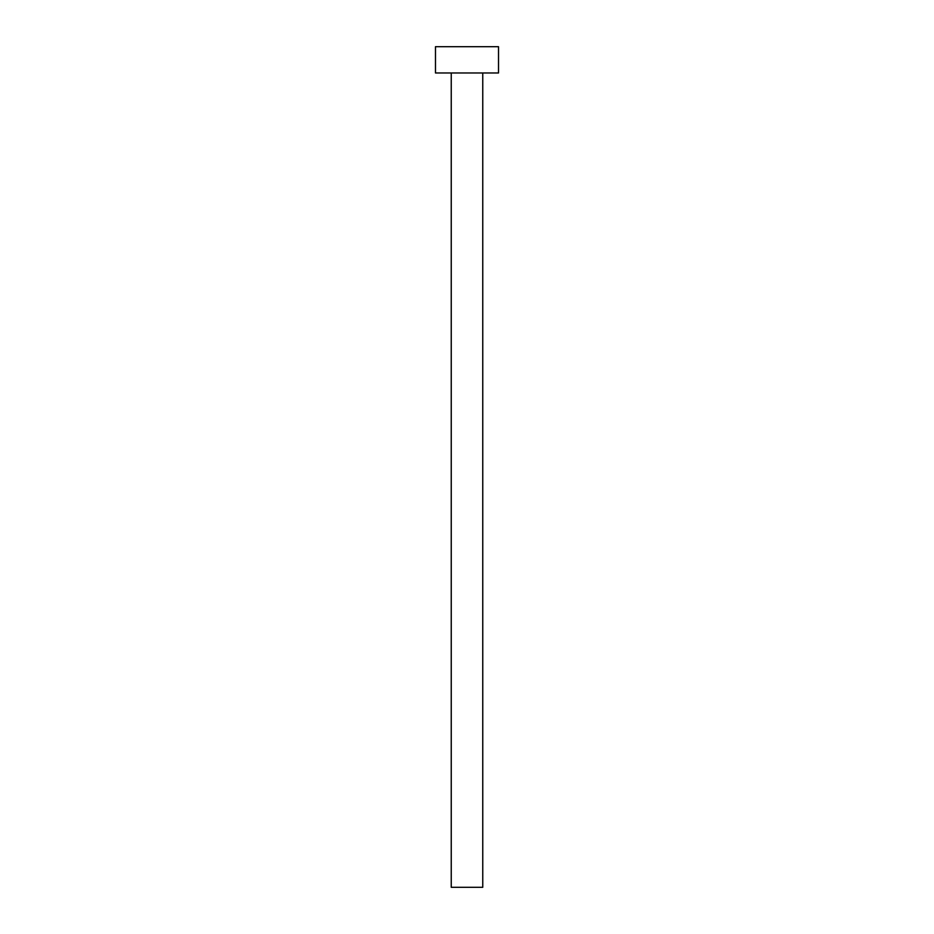 <?xml version="1.0" encoding="UTF-8"?>
<svg xmlns="http://www.w3.org/2000/svg" width="934" height="934" viewBox="0 0 934 934"><rect width="100%" height="100%" fill="white"/><g stroke="black" fill="none" stroke-linecap="round" stroke-linejoin="round"><path stroke-width="1.4" d="M451.239 72.969L451.239 887.3L482.761 887.3L482.761 72.969L482.761 887.3L451.239 887.3L451.239 72.969M435.478 46.7L435.478 72.969L498.522 72.969L498.522 46.7L435.478 46.7L435.478 72.969L498.522 72.969L498.522 46.7L435.478 46.7"/></g></svg>
